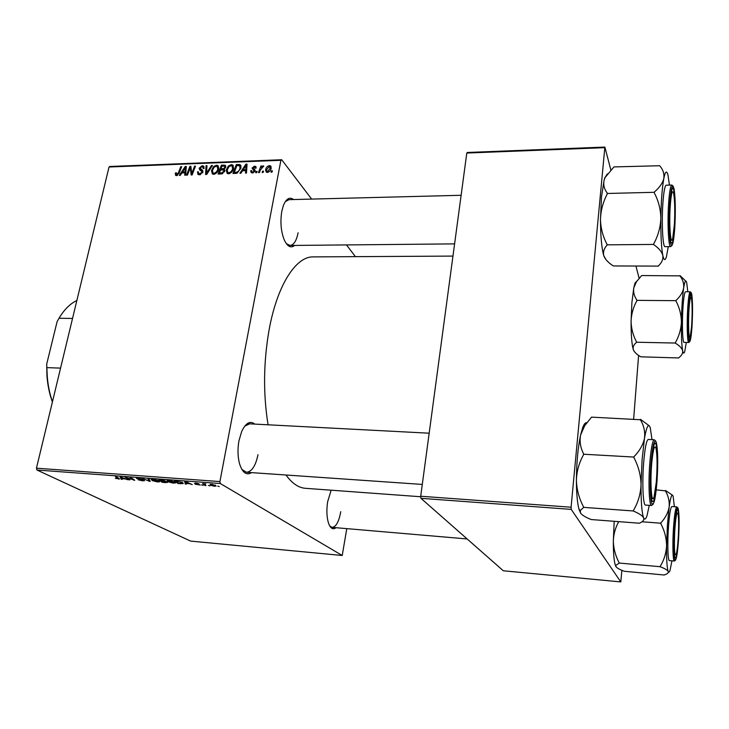 <?xml version="1.0" encoding="UTF-8"?>
<svg xmlns="http://www.w3.org/2000/svg" width="729" height="729" viewBox="0 0 729 729"><rect width="100%" height="100%" fill="white"/><g stroke="black" fill="none" stroke-linecap="round" stroke-linejoin="round"><path stroke-width="1.09" d="M251.578 472.629C246.438 475.709 242.42 472.729 239.522 463.671C237.7 456.691 237.517 449.046 238.966 440.744L241.682 431.486C245.755 422.902 250.129 420.442 254.795 424.096M241.846 469.412L246.42 472.274C251.769 471.809 255.624 465.949 257.984 454.705M294.662 245.427C290.853 248.471 287.354 246.557 284.155 239.686C280.929 231.239 280.136 221.826 281.777 211.437L283.308 205.706C286.178 198.662 289.595 196.611 293.568 199.546M286.315 243.623L290.06 245.473C293.814 245.026 296.493 240.789 298.097 232.761M335.987 527.705C333.053 529.937 330.601 528.543 328.651 523.54C326.729 517.636 326.382 510.418 327.603 501.898L331.148 490.189M329.772 526.01L332.151 527.377C336.069 526.921 338.939 521.682 340.753 511.676M268.062 424.788C263.114 393.842 263.451 362.222 269.092 329.936C277.211 284.921 296.038 256.307 313.224 256.89L452.964 256.089M203.036 485.377L201.55 484.922L203.036 485.377M209.852 485.888L208.366 485.432L209.852 485.888M173.393 483.19L167.943 481.76L166.977 480.63L169.037 480.411L174.605 481.896L175.388 483.017L173.447 482.899M186.351 484.129L185.266 484.047L184.747 481.605L185.977 481.696L192.256 484.575L189.586 483.719L186.168 483.464L186.351 484.129M166.002 482.607L162.221 482.325L158.667 479.682L164.982 480.73L164.918 481.313L167.141 481.96L167.46 482.498L166.066 482.279M150.21 481.432L142.301 478.47L149.008 481.003L148.033 478.889L149.09 478.971L150.21 481.432M115.401 478.342L118.463 478.734L115.373 476.474L116.339 476.547L119.547 479.017L115.446 478.115M129.844 479.91L125.096 477.194L133.298 479.81L130.054 477.568L131.038 477.641L134.792 480.274L126.6 477.668L129.844 479.91M36.951 470.023L190.624 541.1L342.22 555.489L220.304 483.527L36.951 470.023L36.45 468.191L219.912 481.577L220.304 483.527M122.29 479.336L121.26 479.263L120.121 476.83L127.93 479.764L125.206 478.926L121.943 478.68L122.29 479.336M142.72 480.903L138.073 479.755L143.185 480.265L136.441 478.197L142.264 479.126L137.562 478.488L144.105 480.311L144.451 480.794L142.784 480.611M157.701 482.015L152.243 480.593L151.231 479.463L153.245 479.245L158.813 480.73L159.642 481.851L157.765 481.723M195.117 484.229L199.199 484.794L194.515 483.464L195.609 483.045L198.999 483.828L195.445 483.491L200.238 485.004L195.117 484.193M180.783 483.719L177.958 483.5L174.532 480.848L182.332 482.416L183.134 483.582L180.838 483.418M214.481 486.261L210.681 485.286L210.052 484.357L215.511 485.259L216.076 486.125L214.526 486.024M205.952 485.596L204.931 485.523L202.598 483.591L205.769 483.856L204.685 484.129L205.952 485.596M219.238 486.589L217.761 486.134L219.238 486.589M233.535 168.472C232.97 171.297 231.321 173.065 228.569 173.775L227.156 173.411L226.282 170.048L228.314 166.075L231.248 164.636L232.697 165.027L233.535 168.472M242.502 170.759L240.898 173.229L239.887 173.265L245.873 164.189L247.031 164.143L246.484 173.037L245.536 173.074L245.719 170.641L242.502 170.759M176.546 175.598L175.598 175.388L175.452 172.937L176.382 172.791L176.828 174.577L178.368 172.891L180.765 166.677L181.676 166.64L179.197 173.074L176.546 175.598M202.853 172.108L199.546 174.796L198.015 174.468L197.468 171.907L198.397 171.771L198.352 173.055L199.828 173.766L201.924 172.226L201.851 171.461L199.792 170.048L199.172 168.171L202.124 165.747L203.482 166.066L204.102 168.39L203.163 168.517L202.799 166.996L201.869 166.777L200.092 168.08L202.188 170.03L202.853 172.108M212.44 165.465L206.726 174.431L205.551 174.468L206.07 165.711L206.99 165.674L206.553 173.183L211.456 165.501L212.44 165.465M218.673 169.019C218.099 171.825 216.449 173.584 213.725 174.304L212.349 173.939L211.483 170.586L213.515 166.631L216.431 165.201L217.843 165.574L218.673 169.019M272.427 170.841L271.963 172.144L270.997 172.181L271.443 170.878L272.427 170.841M311.638 199.09L281.704 159.751L280.902 160.298L109.031 167.005L36.45 468.191M280.902 160.298L219.912 481.577M224.805 171.051L221.662 173.903L218.089 174.031L221.434 165.128L225.261 165.31L225.735 167.096L224.058 169.301L224.805 171.051M181.858 172.928L180.263 175.361L179.288 175.388L185.23 166.504L186.332 166.458L185.622 175.17L184.71 175.206L184.938 172.819L181.858 172.928M189.522 169.72L187.435 175.106L186.515 175.142L189.905 166.321L190.861 166.285L191.745 173.639L194.57 166.148L195.49 166.112L192.119 174.942L191.162 174.978L190.26 167.634L189.522 169.72M252.498 172.946L251.177 172.627L250.703 170.695L251.669 170.54L251.979 171.944L252.708 172.126L254.157 171.078L252.034 168.098L254.394 166.166L255.669 166.476L256.161 168.071L255.186 168.217L254.184 166.987L253.009 167.916L254.868 169.802L255.114 170.969L252.498 172.946M237.135 173.156L232.979 173.511L236.305 164.554L239.677 164.544L240.953 167.998L237.135 173.156M271.152 168.262C270.787 170.458 269.53 171.844 267.388 172.418L266.222 172.108L265.611 169.893C265.967 167.615 267.242 166.185 269.448 165.611L270.568 165.911L271.152 168.262L270.149 166.987M263.57 171.16L263.096 172.454L262.139 172.491L262.595 171.197L263.57 171.16M260.417 169.948L259.424 172.582L258.458 172.618L260.854 166.048L261.82 166.012L261.319 167.369L263.151 165.847L263.752 166.057L260.417 169.948M257.137 171.388L256.663 172.682L255.715 172.709L256.171 171.424L257.137 171.388M355.424 256.654L346.503 244.926M109.031 167.005L110.024 166.476L281.704 159.751M346.785 528.634L342.22 555.489M420.952 498.317L503.311 570.771L620.789 581.924L571.217 509.389L420.952 498.317L420.706 496.239L571.089 507.22L571.217 509.389M604.523 147.677L466.797 153.044L467.353 152.47L604.87 147.076L571.089 507.22M466.797 153.044L420.706 496.239M639.151 278.341L635.97 266.158M610.847 169.975L604.87 147.076M638.604 355.397L633.647 419.011M621.873 570.315L620.789 581.924M420.77 496.75L305.433 488.312C298.571 487.81 292.083 483.382 285.968 475.007M461.129 195.29L288.948 199.664L285.276 201.66M249.646 423.831L244.744 426.11M272.108 171.725L271.443 170.878M222.29 166.112L221.434 165.128M225.771 166.13L224.915 165.137M224.824 170.185L224.058 169.301M221.981 166.13L220.942 168.9L224.031 168.426L224.796 167.169L224.541 166.194L221.981 166.13M221.807 169.903L220.942 168.9M225.452 167.925L224.796 167.169M224.541 169.019L224.031 168.426M220.55 169.948L219.42 172.955L222.081 172.819L223.885 171.06L223.648 170.067L220.55 169.948M220.295 173.958L219.42 172.955M224.541 171.825L223.885 171.06M222.792 173.63L222.081 172.819M212.312 171.515L211.483 170.586M214.089 167.287L213.515 166.631M218.809 167.952L216.431 165.201M214.098 167.278L212.394 170.595L213.068 173.01L214.007 173.265C216.112 172.591 217.36 171.16 217.771 168.955L217.151 166.494L216.185 166.23L214.098 167.278M218.481 169.766L217.771 168.955M214.745 174.094L214.007 173.265M206.936 166.695L206.07 165.711M207.118 173.812L206.553 173.183M212.011 166.139L211.456 165.501M198.297 172.828L197.468 171.907M200.593 174.614L199.828 173.766M202.562 172.937L201.924 172.226M202.762 172.472L201.851 171.461M201.641 171.224L199.172 168.171M201.678 170.969L201.815 170.495M204.175 168.053L202.124 165.747M202.698 171.561L200.265 168.855M176.919 175.561L175.206 173.739M176.117 173.639L175.452 172.937M177.539 175.334L176.828 174.577M181.403 167.36L180.765 166.677M186.241 167.606L185.23 166.504M185.74 173.684L184.938 172.819M184.337 169.256L182.569 171.889L185.038 171.807L185.448 167.442L184.337 169.256M183.489 172.873L182.569 171.889M186.187 168.244L185.448 167.442M185.822 172.655L185.038 171.807M191.044 167.579L189.905 166.321M192.365 174.304L191.745 173.639M193.231 172.035L192.574 171.315M195.208 166.859L194.57 166.148M191.572 171.242L190.442 169.994M191.208 168.681L190.26 167.634M252.434 172.946L250.676 170.814M252.553 172.937L250.703 170.695M253.282 172.828L252.708 172.126M254.749 171.807L254.157 171.078M254.913 171.552L254.066 170.513M253.801 170.258L252.034 168.098M254.375 170.896L254.576 170.34M255.952 168.098L254.394 166.166M255.104 171.023L253.227 168.718M246.949 165.492L245.873 164.189M246.575 171.661L245.719 170.641M245.008 166.996L243.231 169.693L245.801 169.602L246.129 165.146L245.008 166.996M244.069 170.695L243.231 169.693M246.912 166.103L246.129 165.146M246.639 170.613L245.801 169.602M237.144 165.556L236.305 164.554M241.035 166.176L239.677 164.544M236.861 165.565L234.31 172.427L235.513 172.39C238.046 172.062 239.549 170.595 240.023 167.971L239.604 165.738L236.861 165.565M235.166 173.438L234.31 172.427M240.743 168.827L240.023 167.971M236.333 173.356L235.513 172.39M227.12 171.023L226.282 170.048M228.888 166.75L228.314 166.075M233.316 167.506L231.248 164.636M228.906 166.731L227.202 170.057L227.876 172.481L228.851 172.737C230.965 172.062 232.223 170.622 232.624 168.408L231.995 165.939L231.002 165.674L228.906 166.731M233.335 169.246L232.624 168.408M229.58 173.584L228.851 172.737M267.616 172.399L265.611 169.893M271.215 167.861L269.448 165.611M269.247 166.431L266.586 169.757L266.951 171.443L267.552 171.597L270.195 168.29L269.247 166.431M270.906 169.192L270.195 168.29M268.099 172.29L267.552 171.597M263.26 172.017L262.595 171.197M261.511 166.859L260.854 166.048M263.57 166.376L263.151 165.847M256.827 172.235L256.171 171.424M128.997 479.308L128.878 479.837M133.407 479.299L133.298 479.81M132.359 478.57L132.25 479.117M133.899 479.646L133.781 480.201M121.57 477.814L121.26 479.263M121.506 477.677L121.834 478.397L124.44 478.589L121.506 477.677M118.663 478.133L118.453 479.081M136.924 478.096L136.797 478.661M149.345 479.536L148.971 481.331M149.317 479.482L149.008 481.003M152.361 480.037L152.243 480.593M152.397 479.728L153.245 480.675L158.521 481.577L157.774 480.621L152.397 479.728L152.507 479.217M162.339 481.751L162.221 482.325M165.036 480.766L164.918 481.313M160.088 480.065L161.2 480.894L164.244 480.985L160.143 479.791M161.61 481.204L162.804 482.097L166.358 482.206L161.665 480.93M185.74 481.678L185.266 484.047M185.995 482.461L186.141 483.181L188.866 483.391L185.995 482.461M178.086 482.899L177.958 483.5M182.45 482.489L182.195 483.764M175.944 481.24L178.569 483.272L182.031 483.291L181.302 482.325L175.999 480.958M168.217 480.384L168.107 480.949M168.071 481.14L167.943 481.76M168.153 480.894L168.955 481.842L174.258 482.744L173.557 481.796L168.153 480.894L168.262 480.384M210.881 484.202L210.681 485.286M212.066 484.484L211.109 484.575L211.638 485.332L214.964 485.915L212.103 484.275M205.068 484.831L204.931 485.523M678.708 357.957L640.827 356.818C636.891 354.586 634.394 352.225 633.319 349.747L633.273 349.601C632.681 347.068 633.747 344.671 636.472 342.411L636.426 341.728C633.036 335.322 631.259 328.506 631.086 321.279L631.897 302.535L633.793 287.773L636.508 281.667L641.666 275.553L679.938 275.872C682.836 279.599 684.075 283.636 683.665 287.982C682.818 292.283 680.294 296.411 676.111 300.366L676.056 301.186C679.51 307.72 681.296 314.664 681.415 322.008C681.077 329.271 679.082 336.115 675.437 342.539L675.464 343.231C679.51 345.674 681.907 348.18 682.654 350.749C682.955 353.31 681.624 355.661 678.663 357.784L678.735 357.729M634.522 351.843L633.273 349.601C631.779 344.334 631.05 334.893 631.086 321.279C631.35 314.135 633.246 307.328 636.791 300.858L636.854 300.047C634.157 296.147 633.136 292.056 633.793 287.773L635.059 283.025L637.009 280.957M691.894 325.672C691.074 337.144 690.163 341.527 689.151 338.812C688.167 332.861 688.058 322.719 688.814 308.376L690.399 295.473C692.085 289.313 693.015 309.187 691.894 325.672M690.235 291.773L685.524 291.755C684.54 292.211 683.702 297.377 682.991 307.264C681.879 323.229 682.526 343.067 684.084 342.393L688.777 342.484C687.283 343.159 686.691 323.293 687.775 307.31C688.477 297.414 689.288 292.238 690.235 291.773L691.265 292.721M636.417 342.229L675.428 343.049M636.791 300.357L676.065 300.676M685.661 281.002L679.984 275.58M686.335 342.439L684.731 351.506C683.966 353.847 683.273 353.592 682.654 350.749C681.661 345.418 681.241 335.841 681.415 322.008C681.688 307.993 682.435 296.657 683.665 287.982C684.759 281.112 685.77 279.316 686.7 282.606L687.793 291.764M676.111 300.366L676.056 301.186M675.437 342.539L675.464 343.231M691.575 326.783C692.395 313.616 692.331 304.02 691.411 298.015C690.636 295.664 689.88 298.753 689.151 307.274C687.93 322.172 688.759 342.183 690.308 336.306L691.575 326.783M674.425 224.186C675.072 210.016 674.79 199.646 673.578 193.085C672.22 189.239 671.081 193.987 670.142 207.318C668.976 226.108 670.726 246.493 672.703 238.602L674.425 224.186M658.506 266.103L613.353 265.957C608.533 262.896 605.38 259.588 603.894 256.034L603.803 255.77C602.892 252.097 603.976 248.543 607.047 245.108L606.975 244.233C602.883 236.515 600.723 228.223 600.477 219.374L601.498 196.885L604.095 180.181L605.061 177.575L613.955 166.923L659.672 165.729C663.044 169.565 664.42 173.803 663.818 178.45C662.688 183.07 659.545 187.581 654.396 191.973L654.323 192.93C658.506 200.84 660.684 209.314 660.848 218.354C660.474 227.293 658.105 235.777 653.74 243.805L653.795 244.698C658.788 248.124 661.804 251.705 662.825 255.442C663.317 259.178 661.859 262.65 658.442 265.857L658.442 265.857M606.036 259.706L603.803 255.77C601.644 248.27 600.532 236.132 600.477 219.374C600.751 210.608 602.983 202.179 607.184 194.096L607.266 193.149C604.204 189.075 603.138 184.756 604.095 180.181L604.788 177.84L607.339 173.894M674.516 228.186C673.459 241.317 672.211 245.782 670.78 241.581C669.377 236.433 668.985 217.151 670.042 203.118L671.764 190.132C674.252 180.409 676.102 207.528 674.516 228.186M671.837 185.048L666.197 185.193C664.903 185.64 663.837 191.153 662.998 201.723C661.449 221.288 662.725 247.678 665.058 246.657L670.662 246.612C668.429 247.632 667.235 221.197 668.748 201.596C669.577 191.007 670.607 185.494 671.837 185.048L673.213 186.241M606.965 244.844L653.731 244.425M607.184 193.477L654.332 192.301M668.283 246.63L666.434 256.754C665.14 260.9 663.937 260.463 662.825 255.442C661.376 247.796 660.711 235.431 660.848 218.354C661.139 201.14 662.132 187.845 663.818 178.45C665.267 171.379 666.652 170.185 667.955 174.878L669.441 185.111M654.396 191.973L654.323 192.93M653.74 243.805L653.795 244.698M674.699 531.851C674.052 549.265 674.553 556.765 676.193 554.368C677.104 551.142 677.824 545.019 678.334 535.988C678.836 525.245 678.726 517.827 678.016 513.708C676.804 510.838 675.701 516.879 674.699 531.851M671.938 560.811L670.051 570.288C669.386 572.247 668.766 572.639 668.211 571.472C666.989 568.274 666.452 559.626 666.588 545.538L667.418 525.026L669.14 507.038C668.165 512.633 665.431 517.891 660.93 522.802L660.866 523.732C664.538 530.703 666.443 537.966 666.588 545.538C666.251 552.974 664.155 559.863 660.31 566.205L660.346 566.825C664.72 568.474 667.336 570.023 668.211 571.472C668.621 572.821 667.409 573.933 664.593 574.807L664.31 574.899M660.93 522.802L660.866 523.732M674.617 528.689C675.218 519.886 675.965 513.972 676.858 510.947C678.663 504.823 679.556 521.9 678.407 539.032C677.277 554.231 676.075 560.2 674.79 556.956C673.915 551.589 673.86 542.166 674.617 528.689M668.42 527.596C667.299 543.834 667.846 561.011 669.404 560.592L674.389 561.029C672.885 561.448 672.393 544.253 673.487 527.987C674.443 514.683 675.555 507.648 676.831 506.883L671.865 506.537C670.543 507.293 669.395 514.319 668.42 527.596M664.292 575.017L624.279 571.263C619.951 569.704 617.19 568.201 616.014 566.761L615.814 565.403L619.094 563.143L619.03 562.533C615.431 555.708 613.536 548.582 613.335 541.146C613.545 534.293 615.322 527.832 618.657 521.773M619.03 563.043L660.301 566.725M641.948 521.773L660.875 523.203M656.237 489.87L665.404 490.854C668.402 495.957 669.65 501.352 669.14 507.038C670.607 496.768 671.938 493.187 673.131 496.276L674.38 506.71M672.53 495.21L665.459 490.48M616.014 566.761L615.148 564.656C613.918 560.091 613.317 552.254 613.335 541.146L614.183 521.435M660.31 566.205L660.346 566.825M651.781 462.751C649.894 483.09 651.553 505.981 654.104 496.722L656.291 482.133C657.385 467.262 657.321 456.126 656.109 448.727C654.651 444.016 653.202 448.69 651.781 462.751M649.257 505.334L647.042 515.585C645.839 519.239 644.709 519.987 643.661 517.836C641.839 513.198 640.964 502.126 641.037 484.612L642.094 459.525L644.491 438.229C643.151 444.699 639.67 450.823 634.048 456.6L633.957 457.712C638.467 466.268 640.827 475.235 641.037 484.612C640.663 493.843 638.148 502.418 633.501 510.346L633.565 511.138C639.06 513.453 642.422 515.685 643.661 517.836C644.336 519.95 642.905 521.745 639.379 523.222L591.237 519.549C585.815 517.408 582.261 515.266 580.576 513.134L580.248 510.537L583.546 507.502L583.446 506.71C579.045 498.381 576.703 489.624 576.402 480.438C576.657 471.399 579.017 462.879 583.482 454.869L583.482 454.222L633.966 457.065M634.048 456.6L633.957 457.712M651.197 464.765C651.881 455.689 652.774 449.264 653.877 445.501C656.683 435.65 658.487 458.222 656.838 480.147C655.28 498.645 653.53 505.161 651.598 499.684C650.341 492.248 650.213 480.602 651.197 464.765M643.598 463.398C642.021 483.491 643.096 505.653 645.502 505.069L651.535 505.498C649.229 506.09 648.227 483.892 649.758 463.753C650.988 448.535 652.501 440.544 654.296 439.751L648.281 439.45C646.413 440.234 644.855 448.207 643.598 463.398M583.446 507.348L633.492 510.983M583.482 454.222L583.583 453.766C580.43 447.679 579.437 441.437 580.594 435.022L584.658 425.772L591.529 417.134L640.381 419.749C643.88 425.517 645.256 431.677 644.491 438.229C646.568 426.474 648.491 422.957 650.25 427.677L652.027 439.642M649.129 425.718L640.454 419.312M580.576 513.134L578.972 509.143C577.313 502.846 576.466 493.287 576.402 480.438C576.53 462.824 577.924 447.679 580.594 435.022L582.763 427.44C584.148 423.877 585.496 422.328 586.818 422.774M633.501 510.346L633.565 511.138M52.406 401.989C49.49 394.061 47.667 385.349 46.938 375.845L46.692 364.145L57.126 321.58L59.04 318.236L72.535 318.455M46.692 364.145L47.248 376.1C47.95 385.386 49.69 393.942 52.452 401.77M60.571 368.118L46.938 367.635M76.855 300.512C70.148 303.665 64.207 309.579 59.04 318.236M225.68 167.333L223.712 165.036M223.402 169.948L222.445 168.846M222.008 173.876L221.16 172.891M208.257 172.017L207.674 171.361M202.908 171.115L201.641 169.711M178.997 173.557L178.368 172.891M186.004 170.477L185.202 169.611M255.141 170.796L253.665 168.991M246.767 168.39L245.919 167.36M239.604 165.738L238.547 164.472M118.226 477.841L118.116 478.352M149.053 478.971L148.734 480.502M692.021 326.355C692.769 312.404 692.705 301.824 691.821 294.616C690.746 290.087 689.698 294.425 688.686 307.638C687.903 322.273 687.976 333.071 688.923 340.024C690.035 343.878 691.074 339.322 692.021 326.355M674.689 229.179C675.646 212.786 675.482 199.582 674.197 189.576C672.648 182.605 671.199 186.761 669.851 202.033C668.794 216.504 669.085 235.841 670.425 242.675C672.029 248.671 673.45 244.169 674.689 229.179M674.453 528.252C673.578 544.454 673.724 554.951 674.899 559.754C676.257 561.093 677.478 554.322 678.553 539.442C679.392 524.033 679.264 513.717 678.17 508.514C676.849 506.382 675.61 512.961 674.453 528.252M650.951 464.1C649.721 480.949 650.186 499.729 651.881 503.611C653.886 506.081 655.608 498.463 657.057 480.748C658.15 462.268 657.877 449.41 656.246 442.166C654.296 438.521 652.537 445.829 650.951 464.1M225.261 165.31L225.653 165.765M224.742 166.422L225.635 167.47M223.839 170.285L224.732 171.324M217.843 165.574L218.509 166.34M217.643 167.059L218.782 168.363M213.068 173.01L214.162 174.258M198.707 173.502L199.855 174.778M203.482 166.066L203.965 166.604M203.118 167.36L204.047 168.399M200.493 169.028L202.917 171.725M202.188 170.03L202.799 170.714M176.372 174.468L177.293 175.452M251.979 171.944L252.781 172.919M255.669 166.476L256.07 166.977M255.132 167.47L255.679 168.144M253.282 168.754L255.114 170.996M254.539 169.52L255.077 170.176M240.251 164.809L240.834 165.51M239.95 166.157L241.035 167.47M232.697 165.027L233.38 165.838M232.505 166.549L233.635 167.88M227.876 172.481L228.961 173.739M270.568 165.911L271.079 166.558M266.951 171.443L267.707 172.39M118.481 478.643L118.599 478.087M152.434 479.709L152.534 479.217M158.585 481.249L158.703 480.666M183.134 483.582L183.225 483.117M182.095 482.962L182.223 482.361M175.388 483.017L175.479 482.562M174.322 482.398L174.441 481.814M215.019 485.642L215.128 485.058M688.777 342.484L689.853 341.573M635.059 283.025L636.508 281.667M454.604 243.878L288.001 245.491M670.662 246.612L672.074 245.381M467.143 538.95L332.151 527.377M674.389 561.029L675.583 560.1M677.924 507.976L676.831 506.883M615.148 564.656L615.814 565.403M246.42 472.274L422.291 484.43M247.167 423.704L429.181 433.199M651.535 505.498L653.157 504.24M655.799 441.191L654.296 439.751M582.763 427.44L584.658 425.772M578.972 509.143L580.248 510.537"/></g></svg>
